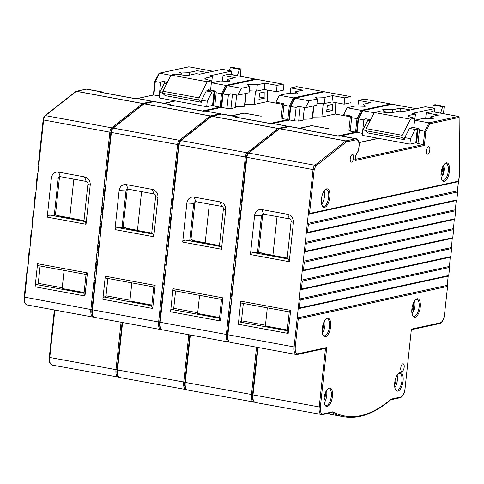 <?xml version="1.0" encoding="UTF-8"?>
<svg xmlns="http://www.w3.org/2000/svg" width="484" height="484" viewBox="0 0 484 484"><rect width="100%" height="100%" fill="white"/><g stroke="black" fill="none" stroke-linecap="round" stroke-linejoin="round"><path stroke-width="0.73" d="M213.16 103.812L213.583 103.915M212.567 105.409A4.277 0.678 6.1 0 0 213.014 105.167L214.491 91.307A4.277 0.678 -173.9 0 1 214.049 91.555L211.956 92.008L207.261 101.235L206.68 106.692L212.567 105.409L214.049 91.555M162.672 93.019L159.696 92.468L159.109 97.925L206.68 106.692M231.322 74.609L231.703 71.051L222.192 69.303L199.596 74.215L196.359 73.616L189.807 75.044A8.555 1.355 -173.9 0 1 180.647 74.82L175.42 74.119L171.082 75.062L207.237 81.723L211.575 80.78L210.588 90.018M241.008 68.952L239.489 69.285L230.354 67.603L231.872 67.27L241.008 68.952L240.227 76.248M231.703 71.051L209.106 75.964L212.343 76.563L205.791 77.984L205.67 79.152M211.677 82.8L212.343 76.563M211.575 80.78L207.654 79.793A8.555 1.355 -173.9 0 1 204.901 78.481A8.555 1.355 -173.9 0 1 205.791 77.984M212.869 90.593L213.117 90.653A4.277 0.678 -173.9 0 1 214.491 91.307M207.261 101.235L201.556 100.182L201.332 102.281L165.177 95.62L162.642 93.303L198.797 99.958L199.021 97.859L162.866 91.204L162.642 93.303M159.696 92.468L164.391 83.248L166.478 82.794A4.277 0.678 -173.9 0 1 167.192 82.703M231.364 74.215L234.903 75.268M162.866 91.204L171.082 75.062M239.489 69.285L237.329 75.716M230.354 67.603L229.343 70.616M201.556 100.182L206.251 90.956L210.201 90.097M207.237 81.723L199.021 97.859M198.797 99.958L201.332 102.281M206.251 90.956L211.956 92.008M166.702 83.672L164.391 83.248M416.373 141.243L416.797 141.352M415.78 142.847A4.277 0.678 6.1 0 0 416.228 142.599L417.71 128.744A4.277 0.678 -173.9 0 1 417.262 128.992L415.175 129.446L410.48 138.666L409.894 144.123L415.78 142.847L417.262 128.992M365.886 130.45L362.909 129.906L362.328 135.363L409.894 144.123M434.541 112.04L434.922 108.489L425.406 106.734L402.809 111.647L399.572 111.054L393.026 112.476A8.555 1.355 -173.9 0 1 383.86 112.252L378.633 111.556L374.301 112.494L410.45 119.155L414.788 118.211L413.802 127.449M444.221 106.389L442.703 106.716L433.573 105.034L435.092 104.707L444.221 106.389L443.447 113.68M434.922 108.489L412.326 113.401L415.556 113.994L409.01 115.422L408.883 116.583M414.486 121.018L415.556 113.994M414.788 118.211L410.874 117.231A8.555 1.355 -173.9 0 1 408.115 115.912A8.555 1.355 -173.9 0 1 409.01 115.422M416.089 128.024L416.331 128.085A4.277 0.678 -173.9 0 1 417.71 128.744M410.48 138.666L404.769 137.613L404.545 139.713L368.391 133.052L365.856 130.734L402.01 137.395L402.234 135.296L366.086 128.635L365.856 130.734M362.909 129.906L367.604 120.679L369.691 120.226A4.277 0.678 -173.9 0 1 370.411 120.135M434.584 111.653L438.123 112.699M366.086 128.635L374.301 112.494M442.703 106.716L440.549 113.147M433.573 105.034L432.557 108.053M404.769 137.613L409.464 128.393L413.421 127.534M410.45 119.155L402.234 135.296M402.01 137.395L404.545 139.713M409.464 128.393L415.175 129.446M369.915 121.109L367.604 120.679M382.281 112.04L385.185 111.411L382.832 109.699A2.136 0.339 -173.9 0 1 382.765 109.602A2.136 0.339 -173.9 0 1 382.989 109.481A2.136 0.339 -173.9 0 1 384.078 109.432L392.784 109.759L400.377 108.107L410.505 109.971M322.271 328.412A9.408 4.005 -79.6 0 1 326.095 318.998A9.408 4.005 -79.6 0 1 330.626 326.597A9.408 4.005 -79.6 0 1 327.384 335.418A9.408 4.005 -79.6 0 1 323.088 335.327A9.408 4.005 -79.6 0 1 322.271 328.412M322.87 334.861A8.555 3.642 100.4 0 0 324.135 335.775A8.555 3.642 100.4 0 0 329.483 326.543A8.555 3.642 100.4 0 0 327.232 318.956A8.555 3.642 100.4 0 0 325.726 319.355M324.092 398.144A9.408 4.005 -79.6 0 1 327.916 388.731A9.408 4.005 -79.6 0 1 332.447 396.329A9.408 4.005 -79.6 0 1 329.205 405.144A9.408 4.005 -79.6 0 1 324.909 405.06A9.408 4.005 -79.6 0 1 324.092 398.144M324.691 404.594A8.555 3.642 100.4 0 0 325.956 405.507A8.555 3.642 100.4 0 0 331.304 396.269A8.555 3.642 100.4 0 0 329.059 388.682A8.555 3.642 100.4 0 0 327.547 389.088M394.726 382.79A9.408 4.005 -79.6 0 1 398.556 373.376A9.408 4.005 -79.6 0 1 403.081 380.969A9.408 4.005 -79.6 0 1 399.844 389.789A9.408 4.005 -79.6 0 1 395.549 389.705A9.408 4.005 -79.6 0 1 394.726 382.79M395.325 389.239A8.555 3.642 100.4 0 0 396.596 390.152A8.555 3.642 100.4 0 0 401.944 380.914A8.555 3.642 100.4 0 0 399.693 373.327A8.555 3.642 100.4 0 0 398.187 373.733M411.896 308.931A9.408 4.005 -79.6 0 1 415.726 299.517A9.408 4.005 -79.6 0 1 420.251 307.116A9.408 4.005 -79.6 0 1 417.008 315.931A9.408 4.005 -79.6 0 1 412.713 315.846A9.408 4.005 -79.6 0 1 411.896 308.931M412.495 315.38A8.555 3.642 100.4 0 0 413.766 316.294A8.555 3.642 100.4 0 0 419.108 307.056A8.555 3.642 100.4 0 0 416.863 299.469A8.555 3.642 100.4 0 0 415.351 299.874M400.764 367.943A3.848 1.64 -79.6 0 1 403.172 363.786A3.848 1.64 -79.6 0 1 404.182 367.199A3.848 1.64 -79.6 0 1 401.781 371.355A3.848 1.64 -79.6 0 1 400.764 367.943M321.449 199.003A9.408 4.005 -79.6 0 1 325.272 189.589A9.408 4.005 -79.6 0 1 329.804 197.188A9.408 4.005 -79.6 0 1 326.561 206.009A9.408 4.005 -79.6 0 1 322.265 205.918A9.408 4.005 -79.6 0 1 321.449 199.003M322.048 205.452A8.555 3.642 100.4 0 0 323.312 206.365A8.555 3.642 100.4 0 0 328.66 197.127A8.555 3.642 100.4 0 0 326.416 189.54A8.555 3.642 100.4 0 0 324.903 189.946M441.075 172.994A9.408 4.005 -79.6 0 1 444.905 163.58A9.408 4.005 -79.6 0 1 449.43 171.179A9.408 4.005 -79.6 0 1 446.194 180A9.408 4.005 -79.6 0 1 441.892 179.909A9.408 4.005 -79.6 0 1 441.075 172.994M441.674 179.443A8.555 3.642 100.4 0 0 442.945 180.357A8.555 3.642 100.4 0 0 448.287 171.124A8.555 3.642 100.4 0 0 446.042 163.538A8.555 3.642 100.4 0 0 444.53 163.937M426.386 150.766A3.848 1.64 -79.6 0 1 428.794 146.604A3.848 1.64 -79.6 0 1 429.804 150.022A3.848 1.64 -79.6 0 1 427.402 154.178A3.848 1.64 -79.6 0 1 426.386 150.766M350.234 158.704A3.848 1.64 -79.6 0 1 352.642 154.547A3.848 1.64 -79.6 0 1 353.653 157.966A3.848 1.64 -79.6 0 1 351.245 162.122A3.848 1.64 -79.6 0 1 350.234 158.704M322.386 333.192A8.555 3.642 100.4 0 0 324.915 325.702A8.555 3.642 100.4 0 0 324.673 320.747M324.207 402.918A8.555 3.642 100.4 0 0 326.736 395.428A8.555 3.642 100.4 0 0 326.5 390.479M394.841 387.563A8.555 3.642 100.4 0 0 397.376 380.073A8.555 3.642 100.4 0 0 397.134 375.124M413.917 301.937L413.935 310.686A8.555 3.642 100.4 0 0 414.921 306.287A8.555 3.642 100.4 0 0 414.552 300.879M321.654 204.224A8.555 3.642 100.4 0 0 324.474 196.359A8.555 3.642 100.4 0 0 324.099 190.956M442.999 175.063L442.618 174.996L443.816 167.815L444.197 167.881A8.555 3.642 100.4 0 1 444.1 170.35A8.555 3.642 100.4 0 1 442.999 175.063L444.197 167.881M443.816 167.815A8.555 3.642 100.4 0 0 443.483 165.328M325.26 393.081A5.348 2.275 -79.6 0 1 325.315 395.737A5.348 2.275 -79.6 0 1 323.977 400.044M323.439 323.354A5.348 2.275 -79.6 0 1 323.494 326.01A5.348 2.275 -79.6 0 1 322.156 330.312M413.064 303.867A5.348 2.275 -79.6 0 1 413.118 306.523A5.348 2.275 -79.6 0 1 411.781 310.831M179.068 74.609L181.972 73.979L179.612 72.267A2.136 0.339 -173.9 0 1 179.546 72.17A2.136 0.339 -173.9 0 1 179.77 72.049A2.136 0.339 -173.9 0 1 180.859 71.995L189.565 72.328L197.163 70.676L207.291 72.54M309.094 100.751L305.573 107.666L297.962 106.262L296.117 107.436L294.677 120.873L289.353 119.893L290.787 106.456L295.01 98.155L309.094 100.751L317.45 98.936L315.09 97.223A2.136 0.339 -173.9 0 1 315.024 97.127A2.136 0.339 -173.9 0 1 315.247 97A2.136 0.339 -173.9 0 1 316.336 96.951L325.042 97.284L332.641 95.632L344.814 97.871L350.664 96.6A0.853 0.363 -79.6 0 1 350.725 96.6A0.853 0.363 -79.6 0 1 350.961 97.151L351.033 102.675L344.142 104.169L331.964 101.93L324.371 103.582L325.042 97.284M241.353 88.27L237.832 95.191L230.221 93.787L228.375 94.961L226.942 108.392L221.612 107.412L223.051 93.981L227.274 85.68L241.353 88.27L249.708 86.454L247.354 84.748A2.136 0.339 -173.9 0 1 247.288 84.646A2.136 0.339 -173.9 0 1 247.512 84.525A2.136 0.339 -173.9 0 1 248.601 84.476L257.306 84.803L264.899 83.151L277.078 85.396L282.922 84.125A0.853 0.363 -79.6 0 1 282.989 84.125A0.853 0.363 -79.6 0 1 283.225 84.67L283.297 90.193L276.406 91.694L264.228 89.449L256.629 91.101L249.242 90.823M240.645 210.794L239.556 211.03L240.542 201.792L241.631 201.556M240.608 211.931L239.556 211.03L238.521 220.686L239.61 220.45M239.755 219.905L238.521 220.686L237.535 229.924L238.624 229.688M238.588 230.82L237.535 229.924L236.507 239.58L237.596 239.344M237.735 238.8L236.507 239.58L235.52 248.818L236.603 248.582M236.567 249.714L235.52 248.818L234.486 258.474L235.575 258.238M233.699 276.588L232.465 277.368L233.554 277.132M232.568 286.365L231.479 286.607L234.486 258.474L235.714 257.694M232.532 287.502L231.479 286.607L230.444 296.262L231.533 296.026M231.679 295.476L230.444 296.262L229.458 305.495L230.547 305.259M164.826 273.89L163.743 274.125L164.729 264.887L165.818 264.651M163.937 283.001L162.709 283.781L163.798 283.545M164.79 275.021L163.743 274.125L161.723 293.02L162.812 292.784M165.958 264.107L164.729 264.887L166.744 245.999L167.833 245.757M168.868 236.101L167.779 236.337L168.765 227.105L169.854 226.869M168.831 237.239L167.779 236.337L166.744 245.999L167.978 245.213M169.999 226.318L168.765 227.105L170.785 208.211L171.874 207.975M170.888 217.207L169.799 217.449L170.852 218.344M172.903 198.319L171.82 198.555L172.806 189.317L173.895 189.081M172.867 199.45L171.82 198.555L170.785 208.211L172.014 207.43M106.159 177.319L106.54 177.537L105.645 185.935L105.173 185.765L105.681 185.626M96.068 271.784L96.449 272.008L95.548 280.399L95.082 280.23L95.584 280.091M98.083 252.89L98.464 253.114L97.568 261.511L97.096 261.336L97.605 261.197M100.103 233.996L100.484 234.22L99.589 242.617L99.117 242.442L99.619 242.302M102.124 215.102L102.505 215.326L101.61 223.723L101.138 223.547L101.64 223.408M104.145 196.208L104.526 196.431L103.624 204.829L103.159 204.653L103.661 204.514M162.775 293.915L161.723 293.02L158.625 321.987L92.408 309.79L95.548 280.399M296.746 86.672A0.853 0.363 100.4 0 0 296.686 86.648A0.853 0.363 100.4 0 0 296.619 86.648L290.775 87.919L302.954 90.163L295.361 91.815L297.714 93.521A2.136 0.339 -173.9 0 1 297.781 93.624A2.136 0.339 -173.9 0 1 296.468 93.793L287.762 93.466L279.407 95.281L293.492 97.877L289.263 106.177L287.829 119.608L282.499 118.628L281.168 117.848L282.704 103.455M259.17 96.981L259.273 96.056M236.658 94.973L235.303 107.648L230.935 108.597L226.942 108.392M221.581 114.067L205.621 110.993A8.555 3.642 100.4 0 0 204.974 111.005L203.643 111.296L167.869 104.707L169.2 104.417A8.555 3.642 -79.6 0 1 169.854 104.399A8.555 3.642 -79.6 0 1 171.021 105.185M282.499 118.628L283.939 105.191L283.497 103.6L275.886 102.197L279.407 95.281M230.935 108.597L232.471 94.198M203.897 111.241L168.359 104.695A6.413 2.729 100.4 0 0 167.869 104.707M125.816 228.17L125.628 227.68L124.491 227.928L129.44 228.835L127.728 229.21L136.288 230.711L128.671 229.38M129.403 229.15L129.44 228.835M295.361 91.815L295.155 93.745M290.775 87.919L290.176 93.557M231.63 115.779L244.075 113.075L261.197 116.233L244.263 113.189L232.011 115.851M264.99 98.01L258.922 99.329L259.593 93.031L264.911 91.875L264.99 98.01L259.279 96.957M256.629 91.101L257.306 84.803M249.708 86.454L249.036 92.753L237.832 95.191M245.787 93.46L244.42 106.274A45.762 7.26 -173.9 0 1 235.399 106.746M246.181 93.376L244.983 104.623L244.42 106.274M255.54 91.059L254.106 104.477L244.983 104.623M277.078 85.396L276.406 91.694M264.899 83.151L264.228 89.449M283.939 105.191L296.117 107.436M210.988 116.62A0.853 0.696 -128.2 0 0 210.274 115.997A0.853 0.363 -79.6 0 1 210.377 115.942A0.853 0.762 77.7 0 1 211.024 116.59M227.274 85.68L256.665 79.285A0.853 0.762 -102.3 0 0 256.393 79.291L227.014 85.68L226.579 86.346L225.75 85.396L221.527 93.696L220.093 107.133L214.763 106.153L216.197 92.716L228.375 94.961M220.849 113.794A8.555 3.642 100.4 0 0 220.196 113.807L210.377 115.942L144.159 103.745A0.853 0.363 100.4 0 0 144.057 103.8A0.853 0.696 -128.2 0 0 143.542 103.915L112.663 128.218C111.871 128.829 111.278 130.178 110.89 132.271L110.981 132.223M137.444 230.311L130.196 228.974L128.677 229.307M151.843 305.041L129.893 300.994L131.829 282.886M151.728 233.094L137.432 230.463L141.576 191.64M254.106 104.477L267.501 101.561L267.349 90.024M282.608 104.35L267.501 101.561M270.175 123.45L287.829 119.608L288.881 120.51M324.528 91.791A0.853 0.363 100.4 0 0 324.468 91.766A0.853 0.363 100.4 0 0 324.401 91.766A0.853 0.762 -102.3 0 0 324.135 91.772L294.75 98.155L294.32 98.821L293.492 97.877L322.876 91.488A0.853 0.363 -79.6 0 1 322.943 91.482A0.853 0.363 -79.6 0 1 323.034 91.537M205.27 110.969L221.363 107.412L203.818 111.223M129.972 300.243L105.996 295.827M125.628 227.68L123.196 227.232M128.006 189.141A2.136 1.906 -102.3 0 0 127.104 190.66L125.967 190.908L122.016 227.849L123.16 227.601L127.104 190.66M107.853 278.469L105.917 296.577L104.018 296.994A2.136 0.907 -79.6 0 0 102.844 299.3L105.312 276.207L155.164 285.391C153.942 286.431 153.549 286.945 153.985 286.933M166.847 254.995L165.758 255.231L166.811 256.133M174.034 188.536L172.806 189.317L177.58 144.643A4.277 1.821 -79.6 0 1 179.395 140.299L210.274 115.997L144.057 103.8L113.177 128.103A0.853 0.696 -128.2 0 0 112.663 128.218M151.704 233.318L155.648 196.371A2.136 1.906 -102.3 0 0 153.972 193.921L128.091 189.153A2.136 1.906 -102.3 0 0 125.967 190.908L119.118 190.557A7.272 6.473 77.7 0 1 126.354 184.616L152.23 189.377A7.272 6.473 77.7 0 1 157.935 197.708L153.767 236.755L153.035 234.099L151.704 233.318M122.016 227.849L118.023 227.649C116.293 227.698 115.265 228.351 114.95 229.604L119.118 190.557M106.038 278.1A2.136 0.907 -79.6 0 1 105.875 278.1A2.136 0.907 -79.6 0 1 105.312 276.207M155.164 285.391L152.696 308.483C151.746 306.989 151.504 306.106 151.97 305.827M364.482 99.147A0.853 0.363 100.4 0 0 364.422 99.123A0.853 0.363 100.4 0 0 364.355 99.129L358.517 100.4L357.912 106.032M358.517 100.4L370.696 102.638L363.097 104.29L362.891 106.22M363.097 104.29L365.456 106.002A2.136 0.339 -173.9 0 1 365.523 106.099A2.136 0.339 -173.9 0 1 364.21 106.274L355.504 105.942L347.149 107.757L361.227 110.352L357.004 118.653L355.571 132.09L356.617 132.985M337.911 135.925L355.571 132.09L350.241 131.11L351.674 117.672L351.239 116.075L343.628 114.678L347.149 107.757M326.912 109.457L327.009 108.537M219.579 317.516L197.629 313.475L199.565 295.361M370.653 119.657L365.698 118.743L363.853 119.917L362.419 133.348L357.089 132.368L358.523 118.931L362.752 110.63L362.056 111.296L361.227 110.352L390.618 103.963A0.853 0.363 -79.6 0 1 390.679 103.963A0.853 0.363 -79.6 0 1 390.769 104.012M363.853 119.917L351.674 117.672M193.558 240.651L193.37 240.155L192.227 240.403L197.176 241.316L195.469 241.685L204.03 243.186L196.407 241.861M197.139 241.625L197.176 241.316M205.186 242.793L197.938 241.456L196.419 241.782M197.708 312.724L173.738 308.308M193.37 240.155L190.938 239.707M219.464 245.576L205.168 242.938L209.318 204.115M195.748 201.622A2.136 1.906 -102.3 0 0 194.846 203.135L193.703 203.383L189.758 240.33L190.896 240.082L194.846 203.135M326.658 111.804L327.329 105.506L332.647 104.35L332.726 110.485L326.658 111.804M332.726 110.485L327.021 109.432M278.73 129.101A0.853 0.696 -128.2 0 0 278.01 128.478A0.853 0.363 -79.6 0 1 278.118 128.423A0.853 0.762 77.7 0 1 278.766 129.071M173.774 290.575A2.136 0.907 -79.6 0 1 173.611 290.582A2.136 0.907 -79.6 0 1 173.048 288.682L222.9 297.866L220.438 320.959L170.58 311.775A2.136 0.907 -79.6 0 1 171.753 309.47L173.653 309.058L175.589 290.945M241.776 201.011L240.542 201.792L245.315 157.125A4.277 1.821 -79.6 0 1 247.13 152.781L278.01 128.478L211.792 116.275A0.853 0.696 -128.2 0 0 211.278 116.39L180.405 140.699C179.606 141.304 179.019 142.659 178.632 144.752L178.717 144.704M234.589 267.477L233.5 267.712L234.552 268.608M230.511 306.396L229.458 305.495L226.367 334.468L160.15 322.271L163.289 292.88L162.818 292.705L163.32 292.566M195.832 201.634A2.136 1.906 -102.3 0 0 193.703 203.383L186.86 203.038A7.272 6.473 77.7 0 1 194.09 197.091L219.972 201.858A7.272 6.473 77.7 0 1 225.677 210.189L221.503 249.236L220.777 246.58L219.44 245.799L223.39 208.852A2.136 1.906 -102.3 0 0 221.708 206.402L195.832 201.634L194.09 197.091M189.758 240.33L185.765 240.131C184.029 240.173 183.006 240.826 182.686 242.085L186.86 203.038M350.446 115.93L348.904 130.329L350.241 131.11M311.793 125.707L328.745 128.75L312.005 125.665L299.747 128.327M304.394 107.448L303.038 120.123L298.67 121.073L300.213 106.68M313.529 105.935L312.156 118.755A45.762 7.26 -173.9 0 1 303.135 119.221M313.922 105.851L312.718 117.104L312.156 118.755M323.276 103.54L321.842 116.953L312.718 117.104M321.842 116.953L335.237 114.042L335.085 102.505M299.366 128.26L311.811 125.556M271.633 123.716L236.101 117.17A6.413 2.729 100.4 0 0 235.611 117.182L236.936 116.892A8.555 3.642 -79.6 0 1 237.59 116.88A8.555 3.642 -79.6 0 1 238.763 117.66M289.323 126.548L273.363 123.468A8.555 3.642 100.4 0 0 272.71 123.48L271.379 123.771L235.611 117.182M344.814 97.871L344.142 104.169M332.641 95.632L331.964 101.93M324.371 103.582L316.984 103.298M317.45 98.936L316.778 105.228L305.573 107.666M298.67 121.073L294.677 120.873M350.349 116.825L335.237 114.042M220.438 320.959C219.482 319.47 219.24 318.581 219.706 318.303M222.9 297.866C221.678 298.906 221.285 299.421 221.726 299.408M170.58 311.775L173.048 288.682M173.901 189.795L174.282 190.018L173.387 198.416L172.915 198.24L173.417 198.101M171.881 208.689L172.262 208.913L171.366 217.31L170.894 217.134L171.397 216.995M169.86 227.583L170.241 227.801L169.346 236.198L168.874 236.029L169.382 235.889M167.845 246.471L168.226 246.695L167.325 255.092L166.859 254.923L167.361 254.784M165.824 265.365L166.206 265.589L165.31 273.986L164.838 273.811L165.34 273.672M163.804 284.259L164.185 284.483L163.289 292.88M290.787 106.456L290.37 106.583L290.787 106.456M273.006 123.444L289.105 119.887L271.56 123.704M27.842 267.61L27.34 267.749L27.812 267.924L28.707 259.527L28.326 259.303M58.612 172.135L84.494 176.902A7.272 6.473 77.7 0 1 90.199 185.233L86.025 224.28L85.299 221.624L83.962 220.843L87.913 183.896A2.136 1.906 -102.3 0 0 86.231 181.446L60.355 176.678A2.136 1.906 -102.3 0 0 58.225 178.427L54.281 215.374L50.288 215.174C48.551 215.217 47.529 215.87 47.208 217.128L51.383 178.082A7.272 6.473 77.7 0 1 58.612 172.135L60.355 176.678M95.07 280.303L93.981 280.545L94.973 271.306L96.056 271.07M97.054 262.546L96.001 261.65L96.988 252.412L98.077 252.176M99.111 242.52L98.022 242.756L99.008 233.518L100.097 233.282M101.089 224.757L100.043 223.862L101.029 214.624L102.118 214.388M103.11 205.863L102.057 204.968L103.044 195.73L104.133 195.494M105.167 185.838L104.078 186.074L105.064 176.841L106.153 176.599M38.424 164.838L38.805 165.062L37.909 173.46L37.437 173.284L37.94 173.145M36.403 183.732L36.784 183.956L35.889 192.354L35.417 192.178L35.919 192.039M34.382 202.627L34.763 202.85L33.868 211.242L33.396 211.072L33.904 210.933M32.367 221.521L32.749 221.739L31.847 230.136L31.381 229.967L31.884 229.827M30.347 240.409L30.728 240.633L29.833 249.03L29.361 248.861L29.863 248.716M87.429 272.909L84.96 296.002L35.108 286.818L37.571 263.732L87.429 272.909C86.2 273.956 85.813 274.47 86.249 274.452M106.298 176.055L105.064 176.841L109.838 132.168L43.62 119.972L38.805 165.062M104.278 194.949L103.044 195.73L104.078 186.074L105.131 186.975M102.257 213.843L101.029 214.624L102.057 204.968L103.146 204.732M100.236 232.737L99.008 233.518L100.043 223.862L101.126 223.626M98.222 251.632L96.988 252.412L98.022 242.756L99.075 243.652M96.201 270.526L94.973 271.306L96.001 261.65L97.09 261.414M35.108 286.818A2.136 0.907 -79.6 0 1 36.282 284.513L38.175 284.102L40.111 265.988M38.296 265.619A2.136 0.907 -79.6 0 1 38.133 265.625A2.136 0.907 -79.6 0 1 37.571 263.732M84.96 296.002C84.004 294.514 83.762 293.631 84.228 293.346M60.27 176.666A2.136 1.906 -102.3 0 0 59.369 178.179L51.383 178.082M54.281 215.374L55.418 215.126L59.369 178.179M58.08 215.695L57.892 215.198L55.46 214.751M83.986 220.619L69.69 217.982L73.84 179.165M69.708 217.836L62.46 216.499L60.942 216.832L67.984 218.357L59.992 216.729L61.698 216.36L56.749 215.447L57.892 215.198M84.101 292.56L62.152 288.518L64.088 270.405M62.23 287.768L38.26 283.352M143.252 104.145A0.853 0.696 -128.2 0 0 142.532 103.522L76.315 91.325A0.853 0.696 -128.2 0 0 75.8 91.434L44.927 115.743C44.129 116.348 43.542 117.703 43.155 119.796L43.239 119.748M159.327 95.923L153.628 94.937L136.083 98.748M137.529 98.488L153.876 94.937L155.31 81.5L154.892 81.627M167.44 82.219L162.485 81.306L160.64 82.48L155.31 81.5L159.272 73.199L188.657 66.816A0.853 0.762 -102.3 0 1 188.923 66.81L213.135 71.269M170.961 75.304L159.532 73.199L158.843 73.864M202.433 110.969L220.093 107.133L221.14 108.029M163.888 103.304L175.081 100.872M175.462 100.938L164.27 103.37M214.763 106.153L213.426 105.373L214.969 90.974M216.197 92.716L215.761 91.125L208.15 89.722M229.005 74.197A0.853 0.363 100.4 0 0 228.944 74.173A0.853 0.363 100.4 0 0 228.878 74.173L223.039 75.444L235.218 77.682L227.619 79.334L229.979 81.046A2.136 0.339 -173.9 0 1 230.045 81.143A2.136 0.339 -173.9 0 1 228.732 81.318L220.026 80.985L211.671 82.806L225.75 85.396L255.141 79.007A0.853 0.363 -79.6 0 1 255.201 79.007A0.853 0.363 -79.6 0 1 255.292 79.055M61.668 216.675L61.698 216.36M136.155 98.76L100.624 92.214A6.413 2.729 100.4 0 0 100.134 92.226L101.458 91.936A8.555 3.642 -79.6 0 1 102.112 91.924A8.555 3.642 -79.6 0 1 103.286 92.704M153.845 101.592L137.886 98.512A8.555 3.642 100.4 0 0 137.232 98.53L135.907 98.815L100.134 92.226M160.64 82.48L159.2 95.917M211.272 83.587L211.671 82.806M189.268 75.135L189.565 72.328M197.163 70.676L196.837 73.707M164.572 83.206L164.735 81.723M181.972 73.979L181.863 74.966M223.039 75.444L222.434 81.076M227.619 79.334L227.413 81.264M95.033 281.44L93.981 280.545L90.889 309.512L24.291 297.091M442.243 167.936A5.348 2.275 -79.6 0 1 440.96 174.893M395.9 377.726A5.348 2.275 -79.6 0 1 394.617 384.689M441.19 177.773A8.555 3.642 100.4 0 0 442.618 174.996M413.935 310.686L413.554 310.613L413.542 302.712M412.011 313.705A8.555 3.642 100.4 0 0 413.554 310.613M432.224 111.629A0.853 0.363 100.4 0 0 432.164 111.604A0.853 0.363 100.4 0 0 432.097 111.604L426.253 112.875L425.654 118.513M426.253 112.875L438.431 115.119L430.839 116.771L430.633 118.701M430.839 116.771L433.192 118.477A2.136 0.339 -173.9 0 1 433.259 118.574A2.136 0.339 -173.9 0 1 431.946 118.749L423.24 118.423L414.885 120.238L428.969 122.833L424.74 131.134L423.306 144.565L424.359 145.466L355.238 160.488L355.891 155.176L358.608 150.506L359.043 146.507C359.551 142.375 358.644 139.785 356.321 138.751L356.321 138.751A8.555 3.642 100.4 0 0 355.673 138.763L340.452 135.962L339.121 136.252L303.347 129.658L304.678 129.373A8.555 3.642 -79.6 0 1 305.331 129.355A8.555 3.642 -79.6 0 1 306.499 130.142M287.321 329.997L265.371 325.95L267.307 307.842M459.007 117.11A0.853 0.327 179.3 0 1 459.122 117.273A0.853 0.327 179.3 0 1 459.026 117.424L429.798 123.777L428.969 122.833L458.354 116.444A0.853 0.363 -79.6 0 1 458.421 116.438A0.853 0.363 -79.6 0 1 458.511 116.487M354.947 159.43L355.238 160.488L355.819 155.055L358.547 150.367L358.124 150.536L358.547 150.367L358.953 146.561C359.219 142.024 358.354 139.755 356.345 139.743A0.853 0.762 -102.3 0 0 355.673 138.763L345.854 140.898A0.853 0.762 77.7 0 1 346.526 141.879A0.853 0.696 -128.2 0 0 345.745 140.953A0.853 0.363 -79.6 0 1 345.854 140.898L279.637 128.702A0.853 0.363 100.4 0 0 279.534 128.756A0.853 0.696 -128.2 0 0 279.02 128.871L248.141 153.174C247.348 153.785 246.755 155.134 246.368 157.227L246.459 157.179M355.819 155.055L355.395 155.231M429.798 123.777L425.847 131.539L419.416 130.148L418.975 128.556L411.364 127.153M261.293 253.126L261.106 252.636L259.969 252.884L264.911 253.791L263.205 254.167L271.766 255.667L264.149 254.336M264.881 254.106L264.911 253.791M272.922 255.268L265.674 253.931L264.155 254.263M265.45 325.2L241.474 320.783M261.106 252.636L258.674 252.188M287.2 258.051L272.909 255.419L277.054 216.596M263.484 214.097A2.136 1.906 -102.3 0 0 262.582 215.61L261.445 215.858L257.494 252.805L258.637 252.557L262.582 215.61M241.516 303.057A2.136 0.907 -79.6 0 1 241.353 303.057A2.136 0.907 -79.6 0 1 240.79 301.163L290.642 310.347L288.174 333.44L238.322 324.256A2.136 0.907 -79.6 0 1 239.495 321.951L241.395 321.533L243.331 303.426M459.455 174.536L457.307 190.896L307.292 223.511L308.284 214.273L309.512 213.492L458.844 181.077L459.455 174.536A20.528 8.742 100.4 0 0 459.703 169.448L459.026 117.424A0.853 0.762 -102.3 0 0 458.354 116.444L432.097 111.604M309.512 213.492L314.195 169.66L313.057 169.6L308.284 214.273L458.294 181.663M307.491 232.381L306.263 233.167L456.273 200.551L456.745 199.934L307.491 232.381L308.344 224.407L457.598 191.96L456.823 199.971L457.695 191.827L457.307 190.896M308.344 224.407L307.292 223.511L305.277 242.399L455.287 209.79L455.577 210.855L454.803 218.865L455.674 210.721L306.324 243.301L305.277 242.399L304.242 252.061L454.252 219.446L452.788 237.759L453.653 229.616L304.309 262.195L303.256 261.293L304.242 252.061L305.477 251.275L454.724 218.828L454.252 219.446M453.266 228.684L303.256 261.293L302.222 270.949L452.231 238.34L450.767 256.647L451.639 248.51L302.288 281.083L301.236 280.188L302.222 270.949L303.456 270.169L452.703 237.723L452.231 238.34M451.245 247.578L301.236 280.188L300.207 289.843L450.217 257.234L448.747 275.541L449.618 267.404L300.268 299.977L299.221 299.082L300.207 289.843L301.435 289.063L450.689 256.617L450.217 257.234M449.231 266.472L299.221 299.082L298.186 308.738L448.196 276.128L447.21 285.36L447.5 286.425L298.253 318.871L297.2 317.976L298.186 308.738L299.414 307.957L448.668 275.511L448.196 276.128M444.494 314.558L447.597 286.292L444.494 314.558C443.792 319.162 442.382 321.927 440.271 322.858L411.406 329.132L405.048 388.634M447.21 285.36L297.2 317.976L294.103 346.943L227.885 334.746L231.025 305.356L230.559 305.186L231.062 305.047M263.568 214.109A2.136 1.906 -102.3 0 0 261.445 215.858L254.596 215.513A7.272 6.473 77.7 0 1 261.832 209.566L287.708 214.333A7.272 6.473 77.7 0 1 293.413 222.664L289.244 261.711L288.512 259.055L287.181 258.274L291.126 221.327A2.136 1.906 -102.3 0 0 289.45 218.877L263.568 214.109L261.832 209.566M257.494 252.805L253.501 252.606C251.771 252.654 250.742 253.301 250.428 254.56L254.596 215.513M410.934 329.749L411.406 329.132L405.035 388.749C404.328 393.353 402.924 396.124 400.806 397.049L391.06 399.167C370.169 416.893 350.719 421.122 332.708 411.854L331.8 412.568M400.377 108.107L400.056 111.138M392.482 112.566L392.784 109.759M385.185 111.411L385.082 112.403M418.182 128.411L416.645 142.804L417.976 143.585L419.416 130.148M355.45 159.321L423.306 144.565L417.976 143.585M378.676 138.376L358.989 142.653M358.965 142.508L378.294 138.303M367.792 120.643L367.949 119.155M339.375 136.198L303.837 129.651A6.413 2.729 100.4 0 0 303.347 129.658M356.321 138.751L341.099 135.944A8.555 3.642 100.4 0 0 340.452 135.962M391.06 399.167L390.273 399.857M325.484 348.323L326.718 347.542L297.854 353.816C295.845 353.786 294.974 351.511 295.246 347.004L298.253 318.871M288.174 333.44C287.224 331.945 286.982 331.062 287.442 330.784M290.642 310.347C289.42 311.387 289.027 311.902 289.462 311.89M238.322 324.256L240.79 301.163M456.273 200.551L455.287 209.79M392.27 104.266A0.853 0.363 100.4 0 0 392.209 104.242A0.853 0.363 100.4 0 0 392.143 104.242A0.853 0.762 -102.3 0 0 391.871 104.248L362.492 110.636L374.174 112.736M340.742 135.919L356.841 132.368L339.296 136.179M358.523 118.931L358.106 119.058L358.523 118.931M241.637 202.27L242.018 202.493L241.123 210.891L240.651 210.715L241.159 210.576M239.622 221.164L240.003 221.388L239.102 229.785L238.63 229.61L239.138 229.47M237.602 240.058L237.983 240.282L237.087 248.679L236.615 248.504L237.118 248.365M235.581 258.952L235.962 259.176L235.067 267.573L234.595 267.398L235.097 267.259M233.56 277.846L233.941 278.07L233.046 286.467L232.574 286.292L233.082 286.153M231.546 296.74L231.927 296.958L231.025 305.356M383.957 110.521L384.078 109.432M180.744 73.09L180.859 71.995M316.221 98.04L316.336 96.951M248.48 85.565L248.601 84.476M220.758 114.242A0.853 0.762 -102.3 0 0 220.196 113.807L204.974 111.005M184.785 382.221L117.509 369.951L122.579 322.519M186.63 389.717A8.555 3.642 -79.6 0 1 185.977 389.735A8.555 3.642 -79.6 0 1 183.726 382.148L188.796 334.716M186.897 389.717L119.76 377.538A8.555 3.642 -79.6 0 1 117.509 369.951L117.128 369.728M159.684 322.06L158.625 321.987A8.555 3.642 -79.6 0 0 160.876 329.574L161.795 329.556M161.529 329.562A8.555 3.642 -79.6 0 1 160.876 329.574L94.658 317.377A8.555 3.642 -79.6 0 1 92.408 309.79L92.027 309.566M296.619 86.648L322.876 91.488A0.853 0.762 -102.3 0 1 323.445 91.918M256.792 79.309A0.853 0.363 100.4 0 0 256.732 79.285A0.853 0.363 100.4 0 0 256.665 79.285L282.922 84.125M169.2 104.417L153.979 101.61A8.555 3.642 -79.6 0 1 154.632 101.598L169.854 104.399M143.681 103.836A0.853 0.762 77.7 0 1 144.159 103.745L153.979 101.61A0.853 0.762 -102.3 0 0 153.706 101.616L154.632 101.598M180.121 140.953A0.853 0.696 -128.2 0 0 179.395 140.299L113.177 128.103A4.277 1.821 100.4 0 0 111.362 132.447L110.89 132.271L106.075 177.368M151.758 305.785L104.018 296.994M178.632 144.716L111.362 132.447L106.54 177.537M153.035 234.099L118.023 227.649M152.696 308.483L102.844 299.3M105.645 185.935L104.526 196.431M103.624 204.829L102.505 215.326M101.61 223.723L100.484 234.22M99.589 242.617L98.464 253.114M97.568 261.511L96.449 272.008M157.935 197.708L155.648 196.371M153.767 236.755L114.95 229.604M128.091 189.153L126.354 184.616M153.972 193.921L152.23 189.377M391.181 104.399A0.853 0.762 -102.3 0 0 390.618 103.963L364.355 99.129M288.585 126.27A8.555 3.642 100.4 0 0 287.932 126.288L272.71 123.48M288.5 126.723A0.853 0.762 -102.3 0 0 287.932 126.288L278.118 128.423L211.901 116.227A0.853 0.363 100.4 0 0 211.792 116.275L180.919 140.584A4.277 1.821 100.4 0 0 179.098 144.928L174.282 190.018M219.5 318.266L171.753 309.47M220.777 246.58L185.765 240.131M295.01 98.155L324.401 91.766L350.664 96.6M247.862 153.434A0.853 0.696 -128.2 0 0 247.13 152.781L180.919 140.584A0.853 0.696 -128.2 0 0 180.405 140.699M246.374 157.191L178.632 144.752L173.81 189.843M252.521 394.696L185.251 382.427L190.321 335.001M254.366 402.198A8.555 3.642 -79.6 0 1 253.713 402.21A8.555 3.642 -79.6 0 1 251.468 394.623L256.532 347.197M227.419 334.535L226.367 334.468A8.555 3.642 -79.6 0 0 228.611 342.055L229.537 342.037M221.503 249.236L182.686 242.085M225.677 210.189L223.39 208.852M221.708 206.402L219.972 201.858M229.265 342.037A8.555 3.642 -79.6 0 1 228.611 342.055L162.394 329.858A8.555 3.642 -79.6 0 1 160.15 322.271L159.768 322.048M236.936 116.892L221.714 114.091A8.555 3.642 -79.6 0 1 222.368 114.073L237.59 116.88M211.901 116.227L221.714 114.091A0.853 0.762 -102.3 0 0 221.442 114.091L211.629 116.227A0.853 0.762 77.7 0 1 211.901 116.227M211.417 116.311A0.853 0.762 77.7 0 1 211.629 116.227L211.278 116.39M254.638 402.192L187.496 390.013A8.555 3.642 -79.6 0 1 185.251 382.427L184.87 382.203M173.387 198.416L172.262 208.913M171.366 217.31L170.241 227.801M169.346 236.198L168.226 246.695M167.325 255.092L166.206 265.589M165.31 273.986L164.185 284.483M93.787 317.081A8.555 3.642 -79.6 0 1 93.134 317.099L26.916 304.902A8.555 3.642 -79.6 0 1 24.672 297.315L27.812 267.924M54.359 309.954L49.301 357.301C48.66 360.967 49.568 363.551 52.018 365.057A8.555 3.642 -79.6 0 1 49.773 357.47L49.392 357.246M121.054 322.241L115.991 369.667L49.773 357.47L54.843 310.044M94.059 317.081L93.134 317.099A8.555 3.642 -79.6 0 1 90.889 309.512L91.942 309.585M86.025 224.28L47.208 217.128M37.909 173.46L36.784 183.956M35.889 192.354L34.763 202.85M33.868 211.242L32.749 221.739M31.847 230.136L30.728 240.633M29.833 249.03L28.707 259.527M90.199 185.233L87.913 183.896M86.231 181.446L84.494 176.902M85.299 221.624L50.288 215.174M110.897 132.235L109.838 132.168A4.277 1.821 -79.6 0 1 111.659 127.824L45.442 115.628A4.277 1.821 100.4 0 0 43.62 119.972L43.155 119.796L38.333 164.887M84.022 293.31L36.282 284.513M75.94 91.355A0.853 0.762 77.7 0 1 76.424 91.27A0.853 0.363 100.4 0 0 76.315 91.325L45.442 115.628A0.853 0.696 -128.2 0 0 44.927 115.743M112.385 128.478A0.853 0.696 -128.2 0 0 111.659 127.824L142.532 103.522A0.853 0.363 -79.6 0 1 142.641 103.467L76.424 91.27L86.237 89.135A0.853 0.762 -102.3 0 0 85.97 89.141L75.8 91.434M101.458 91.936L86.237 89.135A8.555 3.642 -79.6 0 1 86.89 89.117L85.97 89.141M159.532 73.199L188.923 66.81A0.853 0.363 100.4 0 1 188.99 66.81L188.657 66.816M255.703 79.443A0.853 0.762 -102.3 0 0 255.141 79.007L228.878 74.173M153.023 101.767A0.853 0.762 -102.3 0 0 152.454 101.331L142.641 103.467A0.853 0.762 77.7 0 1 143.288 104.114M189.05 66.834A0.853 0.363 100.4 0 0 188.99 66.81L213.166 71.263M153.107 101.319A8.555 3.642 100.4 0 0 152.454 101.331L137.232 98.53M118.889 377.242A8.555 3.642 -79.6 0 1 118.235 377.254A8.555 3.642 -79.6 0 1 115.991 369.667L117.043 369.74M425.847 131.539L424.359 145.466M287.236 330.741L239.495 321.951M356.345 139.743L346.526 141.879L315.647 166.181A0.853 0.696 -128.2 0 0 314.872 165.256L345.745 140.953L279.534 128.756L248.655 153.059A4.277 1.821 100.4 0 0 246.84 157.403L242.018 202.493M314.195 169.66L315.647 166.181M305.477 251.275L306.324 243.301M303.456 270.169L304.309 262.195M301.435 289.063L302.288 281.083M299.414 307.957L300.268 299.977M288.512 259.055L253.501 252.606M332.708 411.854L322.955 413.977C320.946 413.941 320.075 411.672 320.347 407.159L326.718 347.542M362.752 110.63L392.143 104.242L416.349 108.7M241.552 202.324L246.368 157.227L313.057 169.6A4.277 1.821 -79.6 0 1 314.872 165.256L248.655 153.059A0.853 0.696 -128.2 0 0 248.141 153.174M322.955 413.977A0.853 0.762 77.7 0 1 322.374 414.673L332.072 412.562M320.347 407.159L252.987 394.908L258.057 347.476M322.102 414.673A8.555 3.642 -79.6 0 1 321.455 414.691A8.555 3.642 -79.6 0 1 319.204 407.104L325.478 348.383M390.818 399.711C374.543 413.693 358.801 419.368 343.579 416.736A214.684 91.409 -79.6 0 1 331.873 412.604M400.806 397.049A0.853 0.762 77.7 0 1 400.232 397.745L390.697 399.82M405.035 388.749L405.126 388.7C404.424 393.698 402.791 396.717 400.232 397.745M440.271 322.858A0.853 0.762 77.7 0 1 439.69 323.554L411.43 329.695M439.69 323.554C442.255 322.519 443.882 319.507 444.584 314.509L444.506 314.437M295.246 347.004L294.103 346.943A8.555 3.642 -79.6 0 0 296.353 354.53L297.273 354.512A0.853 0.762 77.7 0 0 297.854 353.816M289.244 261.711L250.428 254.56M293.413 222.664L291.126 221.327M289.45 218.877L287.708 214.333M297.001 354.518A8.555 3.642 -79.6 0 1 296.353 354.53L230.136 342.333A8.555 3.642 -79.6 0 1 227.885 334.746L227.504 334.523M304.678 129.373L289.456 126.566A8.555 3.642 -79.6 0 1 290.11 126.554L305.331 129.355M279.637 128.702L289.456 126.566A0.853 0.762 -102.3 0 0 289.184 126.572L279.365 128.708A0.853 0.762 77.7 0 1 279.637 128.702M279.159 128.786A0.853 0.762 77.7 0 1 279.365 128.708L279.02 128.871M322.374 414.673L255.237 402.494A8.555 3.642 -79.6 0 1 252.987 394.908L252.606 394.684M233.046 286.467L231.927 296.958M235.067 267.573L233.941 278.07M237.087 248.679L235.962 259.176M239.102 229.785L237.983 240.282M241.123 210.891L240.003 221.388M323.53 91.9A0.853 0.853 0 0 0 322.943 91.482L296.686 86.648M282.989 84.125L256.393 79.291M153.706 101.616L143.542 103.915M226.645 85.958L222.561 93.987M222.555 94.005L221.115 107.466M153.779 286.927L105.875 278.1M153.785 286.849L151.722 306.154M105.173 185.765L104.054 196.256M103.159 204.653L102.033 215.15M101.138 223.547L100.013 234.044M99.117 242.442L97.998 252.938M97.096 261.336L95.977 271.833M122.101 322.435L117.037 369.776C116.402 373.442 117.303 376.032 119.76 377.538M94.658 317.377C92.353 316.373 91.446 313.789 91.936 309.621L95.082 280.23M391.266 104.381A0.853 0.853 0 0 0 390.679 103.963L364.422 99.123M350.725 96.6L324.135 91.772M221.521 299.33L219.458 318.629M221.515 299.402L173.611 290.582M172.915 198.24L171.79 208.737M170.894 217.134L169.775 227.631M168.874 236.029L167.754 246.525M166.859 254.923L165.734 265.413M164.838 273.811L163.713 284.308M162.394 329.858C160.089 328.854 159.182 326.264 159.678 322.096L162.818 292.705M189.837 334.91L184.779 382.251C184.138 385.923 185.045 388.507 187.496 390.013M221.442 114.091L222.368 114.073M294.387 98.44L290.297 106.468L288.857 119.941M26.916 304.902C24.611 303.898 23.704 301.308 24.2 297.14L27.34 267.749M29.361 248.861L28.235 259.351M31.381 229.967L30.256 240.463M33.396 211.072L32.277 221.569M35.417 192.178L34.297 202.675M37.437 173.284L36.312 183.781M86.049 274.374L83.986 293.679M86.037 274.452L38.133 265.625M158.909 73.483L154.82 81.512L153.38 94.985M255.788 79.424A0.853 0.853 0 0 0 255.201 79.007L228.944 74.173M102.112 91.924L86.89 89.117M119.161 377.236L52.018 365.057M459.546 174.488L459.122 117.273A0.853 0.853 0 0 0 458.421 116.438L432.164 111.604M416.385 108.694L391.871 104.248M289.263 311.805L287.2 331.11M289.257 311.884L241.353 303.057M325.78 348.317L297.273 354.512M362.123 110.915L358.039 118.943L356.593 132.422M289.184 126.572L290.11 126.554M343.579 416.736L326.954 413.675M232.574 286.292L231.455 296.789M234.595 267.398L233.476 277.895M236.615 248.504L235.49 259M238.63 229.61L237.511 240.106M240.651 210.715L239.532 221.212M257.579 347.391L252.515 394.732C251.88 398.399 252.781 400.988 255.237 402.494M230.136 342.333C227.825 341.329 226.923 338.746 227.413 334.571L230.559 305.186"/></g></svg>

